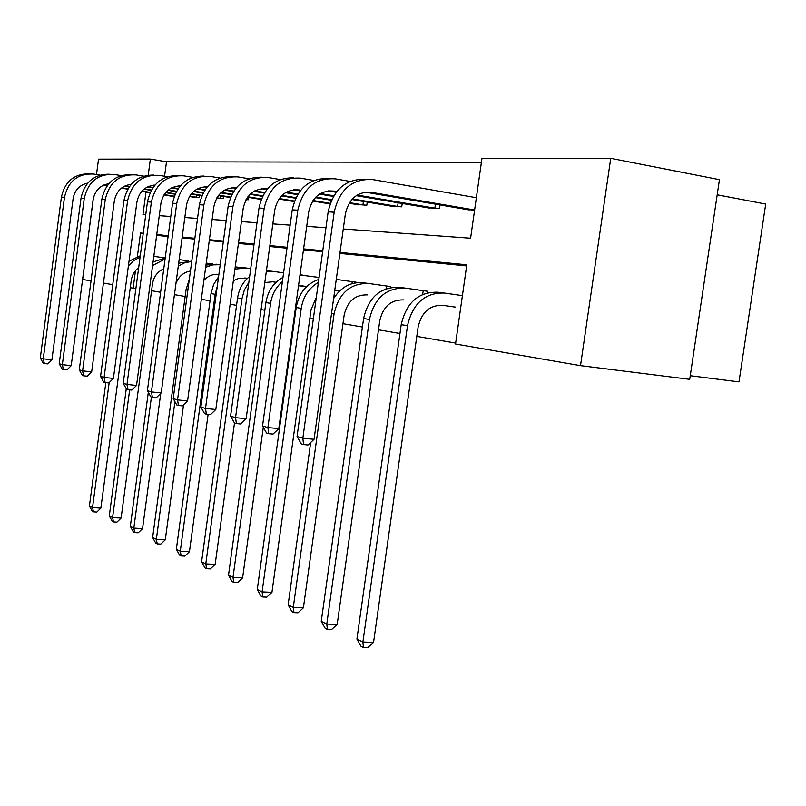 <?xml version="1.0" encoding="UTF-8"?>
<svg xmlns="http://www.w3.org/2000/svg" width="806" height="806" viewBox="0 0 806 806"><rect width="100%" height="100%" fill="white"/><g stroke="black" fill="none" stroke-linecap="round" stroke-linejoin="round"><path stroke-width="1.21" d="M717.199 194.81L765.7 204.069L738.991 381.883L690.258 375.727M96.498 174.519L98.534 159.155L150.369 159.064L148.223 175.154M481.384 162.429L166.499 161.804L150.369 159.064M343.275 229.005L470.593 238.223L481.938 158.54L610.736 158.329L580.501 365.652L455.521 344.011L466.805 264.791L340.011 252.439M580.501 365.652L689.724 379.324L719.446 179.667L610.736 158.329M91.028 280.911L82.635 279.46L93.355 198.367M424.782 290.885L427.543 291.238L427.321 292.8M353.693 281.878L356.091 282.181L356 282.785M237.377 267.139L238.254 267.249M466.644 265.92L339.88 253.427M322.632 251.734L303.459 249.84M286.976 248.218L269.738 246.515M253.961 244.964L238.425 243.432M223.292 241.941L209.278 240.561M194.74 239.13L182.075 237.881M168.091 236.511L156.646 235.382L153.835 256.358L165.21 257.96M151.568 290.714L160.606 292.276M174.439 294.653L185.148 296.497M201.329 299.288L210.044 300.789M230.143 304.255L236.551 305.353M261.094 309.585L264.842 310.229M294.422 315.317L295.097 315.438M309.907 317.987L313.373 318.582M342.963 323.68L362.398 327.024M378.498 329.805L399.957 333.503M416.793 336.394L455.652 343.094M212.572 263.995L206.225 263.099M387.968 286.221L390.537 286.543L390.396 287.551M452.579 306.703L442.585 305.313C429.689 305.031 421.528 312.295 418.113 327.085L373.551 642.362L367.667 647.671L363.405 647.54L361.017 646.341L356.917 639.057L401.207 324.667C406.345 302.532 418.566 291.722 437.86 292.225L443.471 292.931M135.882 288.568L130.27 287.712M112.749 284.669L103.44 283.067M145.967 192.09L142.974 214.497L145.745 214.698M161.009 202.78L159.286 215.676L170.781 216.512M184.816 217.529L197.53 218.446M212.129 219.504L226.204 220.522M241.397 221.62L256.993 222.748M272.831 223.897L290.15 225.156M306.693 226.355L325.956 227.745M143.267 233.266L140.506 232.994L137.363 256.54M135.468 270.725L133.141 288.205M322.763 250.757L303.59 248.883M287.107 247.281L269.859 245.598M254.081 244.057L238.546 242.546M223.413 241.075L209.399 239.704M194.861 238.294L182.186 237.055M168.202 235.695L156.737 234.576M166.499 161.804L164.565 176.262M474.583 210.205L466.402 209.429M439.754 204.875L439.23 208.573L426.958 207.636M402.204 203.444L401.731 206.84L390.316 205.973M367.254 202.105L366.821 205.228L356.181 204.422M330.158 203.535L324.304 202.971M248.752 197.44L248.439 199.757L246.042 199.646M223.504 196.432L223.212 198.588L216.613 198.286M199.707 195.465L199.435 197.49L192.12 196.946M174.227 196.321L170.076 195.939M143.246 233.397L140.506 232.994M138.652 267.773C134.531 270.856 132.063 275.048 131.247 280.357L100.871 508.133L96.821 512.062L93.486 511.84L92.237 511.216L89.416 506.027L105.838 382.618M89.416 506.027L92.529 507.568L109.163 382.628M128.406 265.869L133.675 260.63L140.073 257.185M129.02 261.255L140.254 255.774M93.486 511.84L92.529 507.568L100.871 508.133M87.703 183.133C79.613 184.856 74.746 190.025 73.114 198.629L51.916 359.768L47.806 363.909L44.35 363.536L43.161 363.163L40.3 357.935L43.262 358.831L64.47 197.289C68.258 180.937 78.061 173.199 93.859 174.096L100.065 175.104M171.597 196.201L163.961 194.961M150.057 192.745L141.695 191.405M127.741 189.178L121.414 188.161M107.087 185.874L103.309 185.269M174.267 196.221L164.192 194.609M150.228 192.372L142.007 191.052M127.963 188.806L121.837 187.828M107.349 185.511L103.974 184.967M40.3 357.935L61.397 197.127C64.802 181.703 73.94 173.935 88.821 173.804M44.35 363.536L43.262 358.831L51.916 359.768M174.217 196.211L174.489 194.115M179.154 259.613L188.604 260.942M163.749 268.851C157.482 271.642 153.724 276.629 152.495 283.813L121.102 518.097L116.93 522.127L113.515 521.915L112.195 521.25L109.284 515.911L126.27 388.794M109.284 515.911L112.578 517.543L129.655 389.862M152.586 265.567L165.079 258.978M153.069 261.96L165.2 258.081M113.515 521.915L112.578 517.543L121.102 518.097M190.438 271.038C183.506 272.287 178.67 276.458 175.93 283.551M160.747 393.368L142.541 528.645L138.219 532.786L134.733 532.575L133.333 531.879L130.32 526.368L148.314 392.351M130.32 526.368L133.816 528.101L151.427 397.015M178.277 266.091L184.745 262.776L191.737 261.446M178.67 263.23L191.778 261.114M134.733 532.575L133.816 528.101L142.541 528.645M108.78 183.718C100.135 185.229 94.917 190.579 93.113 199.757L71.21 365.622L66.969 369.873L63.422 369.501L62.173 369.108L59.211 363.718L62.344 364.675L84.267 198.387C88.176 181.541 98.211 173.582 114.392 174.499L121.172 175.607M193.732 197.228L189.43 196.513M175.063 194.206L165.603 192.684M151.236 190.377L143.942 189.209M129.222 186.841L124.638 186.105M197.772 197.41L189.662 196.13M175.245 193.813L165.925 192.312M151.457 189.994L144.385 188.856M129.494 186.458L125.313 185.783M59.211 363.718L81.013 198.205C84.529 182.307 93.919 174.308 109.173 174.197M63.422 369.501L62.344 364.675L71.21 365.622M196.543 197.238L196.845 195.002M131.156 184.362C121.918 185.622 116.306 191.153 114.331 200.956L91.672 371.828L87.28 376.2L83.653 375.828L82.323 375.405L79.26 369.853L82.595 370.871L105.274 199.545C109.294 182.186 119.59 173.985 136.154 174.932L143.589 176.151M201.792 195.808L191.103 194.085M176.282 191.687L167.92 190.337M152.777 187.889L147.276 187.002M216.653 198.216L217.167 198.306M221.449 198.508L216.885 197.792M201.974 195.384L191.435 193.682M176.514 191.274L168.373 189.954M153.059 187.486L147.982 186.66M79.26 369.853L101.818 199.354C105.455 182.942 115.097 174.701 130.753 174.63M83.653 375.828L82.595 370.871L91.672 371.828M220.189 198.326L220.512 195.939M235.241 266.836L238.183 267.249M218.889 274.372C213.116 273.828 208.119 275.813 203.898 280.337M183.536 404.864L165.27 539.839L160.807 544.1L157.241 543.889L155.749 543.143L152.636 537.471L186.085 289.555L189.329 279.249M152.636 537.471L156.344 539.315L174.922 401.65M205.661 267.28L212.804 264.882L220.209 264.7M205.963 265.053L216.482 264.237L219.766 264.65M157.241 543.889L156.344 539.315L165.27 539.839M154.943 185.078C145.08 186.035 139.055 191.747 136.879 202.235L113.404 378.417L108.86 382.931L105.143 382.548L103.732 382.104L100.559 376.362L104.095 377.45L127.6 200.775C131.751 182.881 142.309 174.408 159.286 175.386L167.426 176.736M230.425 197.551L218.355 195.596M203.052 193.108L193.48 191.556M177.884 189.027L171.376 187.969M154.772 185.279L153.865 185.128M246.565 199.666L246.062 199.596M230.617 197.097L218.698 195.163M203.293 192.664L193.954 191.143M178.186 188.584L172.111 187.596M100.559 376.362L123.923 200.573C127.691 183.617 137.604 175.124 153.684 175.073M105.143 382.548L104.095 377.45L113.404 378.417M244.812 277.959L247.472 278.322L239.039 278.272L233.347 280.71M234.929 269.103L246.445 268.025L250.726 268.63M208.109 414.365L189.44 551.727L184.806 556.12L181.149 555.918L179.577 555.122L176.343 549.259L211.011 293.616L213.59 284.568L218.567 276.77M176.343 549.259L180.282 551.213L215.152 294.301L217.277 286.311M235.151 267.501L245.699 267.935M181.149 555.918L180.282 551.213L189.44 551.727M180.282 185.884C169.754 186.468 163.286 192.372 160.888 203.586L136.536 385.439L131.831 390.084L128.023 389.691L126.512 389.227L123.227 383.303L126.995 384.452L151.367 202.094C155.659 183.607 166.499 174.872 183.899 175.869L192.836 177.36M261.174 199.465L247.553 197.248M231.725 194.659L220.804 192.886M204.724 190.256L197.067 189.007M180 186.216L178.247 185.934M261.366 198.981L247.895 196.785M231.977 194.186L221.297 192.443M205.036 189.783L197.843 188.604M123.227 383.303L147.458 201.873C151.357 184.332 161.563 175.567 178.076 175.557M128.023 389.691L126.995 384.452L136.536 385.439M272.388 281.768L276.085 282.281L272.66 281.808L264.791 282.584M266.292 271.632L274.08 271.521L283.591 272.871M234.496 422.979L215.162 564.391L210.356 568.905L206.608 568.714L204.936 567.867L201.591 561.812L237.558 297.958C238.939 289.001 242.969 281.838 249.659 276.458M201.591 561.812L205.782 563.898L241.971 298.673L244.349 289.969L248.863 282.302M266.423 270.695L273.315 271.421M206.608 568.714L205.782 563.898L215.162 564.391M207.333 186.791C196.09 186.932 189.148 193.007 186.498 205.036L161.21 392.925L156.324 397.711L152.415 397.318L150.803 396.814L147.397 390.698L151.417 391.928L176.736 203.495C181.169 184.393 192.302 175.355 210.144 176.393L219.988 178.035M294.281 201.581L278.906 199.062M262.514 196.362L250.072 194.327M233.468 191.596L224.531 190.125M206.951 187.244L204.25 186.801M294.472 201.057L279.259 198.558M262.766 195.848L250.575 193.843M233.8 191.082L225.327 189.692M147.397 390.698L172.555 203.263C176.605 185.098 187.123 176.03 204.099 176.071M152.415 397.318L151.417 391.928L161.21 392.925M301.807 285.838L306.693 286.523L298.502 285.767M299.983 274.997L319.065 277.455M263.31 427.281L242.606 577.902L237.619 582.557L233.78 582.375L231.977 581.469L228.511 575.202L265.889 302.582C267.824 291.037 273.516 282.634 282.966 277.375M228.511 575.202L232.994 577.428L270.604 303.348C271.975 294.412 275.904 287.158 282.392 281.576M233.78 582.375L232.994 577.428L242.606 577.902M236.259 187.808C224.28 187.415 216.814 193.672 213.882 206.578L187.576 400.914L182.499 405.871L178.479 405.468L176.756 404.934L173.219 398.597L177.532 399.907L203.858 204.996C208.442 185.229 219.897 175.879 238.203 176.947L249.044 178.771M326.49 203.364L312.678 201.047M295.661 198.236L281.495 195.898M264.328 193.057L253.94 191.344M235.815 188.342L232.037 187.717M330.218 203.354L313.03 200.513M295.923 197.682L282.019 195.374M264.68 192.513L254.777 190.871M173.219 398.597L199.384 204.744C203.596 185.904 214.436 176.534 231.896 176.625M178.479 405.468L177.532 399.907L187.576 400.914M330.782 201.873L331.004 200.231M339.497 291.057L334.742 290.402L339.487 291.057M336.273 279.4L356.081 282.211M316.295 297.515L311.056 309.645L271.944 592.339L266.756 597.145L262.816 596.974L260.902 596.007L257.285 589.518L296.195 307.529C298.835 293.152 306.371 283.772 318.803 279.4M257.285 589.518L262.091 591.896L301.243 308.355C303.197 296.588 308.92 287.923 318.39 282.382M262.816 596.974L262.091 591.896L271.944 592.339M351.95 283.662L352.232 281.677M267.29 188.957L266.705 188.866C254.192 188.181 246.364 194.639 243.221 208.24L215.817 409.488L210.537 414.606L206.407 414.203L204.563 413.629L200.885 407.06L205.5 408.471L232.924 206.598C237.679 186.126 249.457 176.433 268.257 177.532L280.236 179.577M358.519 204.845L349.139 203.253M331.437 200.301L315.337 197.621M297.555 194.659L285.515 192.654M266.816 189.541L261.799 188.705M364.403 205.117L349.502 202.669M331.719 199.697L315.881 197.057M297.918 194.065L286.392 192.14M200.885 407.06L228.128 206.336C232.511 186.77 243.694 177.068 261.678 177.209M206.407 414.203L205.5 408.471L215.817 409.488M362.932 204.905L363.405 201.46M366.982 294.855L367.294 294.895C355.053 294.603 347.336 301.313 344.162 315.035L303.388 607.825L297.988 612.782L293.948 612.62L291.883 611.583L288.125 604.853L310.673 442.484M288.125 604.853L293.273 607.412L334.097 313.715C338.893 293.062 350.489 282.987 368.886 283.51L390.527 286.573M333.603 298.563C341.129 286.896 351.033 281.647 363.315 282.805L368.07 283.4M293.948 612.62L293.273 607.412L303.388 607.825M386.074 288.739L386.457 286.009M300.688 190.216L298.905 189.924C286.059 189.209 277.999 195.908 274.735 210.023L246.142 418.687L240.641 423.986L236.4 423.583L234.415 422.959L230.576 416.138L235.543 417.659L264.166 208.321C269.093 187.083 281.213 177.038 300.527 178.176L313.796 180.453M392.824 206.427L351.869 199.525M333.422 196.432L319.519 194.095M300.175 190.851L293.757 189.773M399.131 206.719L352.434 198.911M333.805 195.777L320.425 193.531M230.576 416.138L258.998 208.039C263.572 187.697 275.128 177.632 293.656 177.844M236.4 423.583L235.543 417.659L246.142 418.687M397.61 206.497L398.134 202.759M403.202 299.872L403.544 299.913C390.981 299.62 383.041 306.602 379.757 320.838L337.17 624.448L331.528 629.577L327.387 629.436L325.171 628.317L321.251 621.325L363.587 318.531C368.533 297.223 380.402 286.825 399.202 287.339L404.37 287.994M321.251 621.325L326.783 624.076L369.42 319.478C374.397 298.049 386.326 287.591 405.206 288.095L427.533 291.268M327.387 629.436L326.783 624.076L337.17 624.448M422.687 294.381L423.21 290.664M336.737 191.586L333.583 191.052C320.375 190.327 312.073 197.289 308.688 211.938L278.805 428.591L273.043 434.081L268.69 433.678L266.544 433.003L262.544 425.921L267.894 427.553L297.817 210.185C302.945 188.12 315.428 177.683 335.276 178.861L350.016 181.41M429.648 208.129L356.222 195.667M336.203 192.281L328.153 190.921M436.439 208.442L357.169 195.052M262.544 425.921L292.246 209.872C297.031 188.675 308.97 178.237 328.082 178.539M268.69 433.678L267.894 427.553L278.805 428.591M434.867 208.22L435.442 204.14M455.491 307.116L442.232 305.273M356.917 639.057L362.891 642.029L407.504 325.695C412.682 303.429 424.953 292.538 444.328 293.041L462.412 295.631M363.405 647.54L362.891 642.029L373.551 642.362M474.603 210.003L371.022 192.281C357.441 191.526 348.887 198.77 345.351 214.013L314.058 439.28L308.033 444.983L303.56 444.569L301.243 443.854L297.051 436.479L302.834 438.242L334.178 212.19C339.507 189.239 352.383 178.378 372.785 179.597L476.356 197.732M469.304 209.963L365.299 192.16M297.051 436.479L328.153 211.857C333.16 189.742 345.522 178.882 365.239 179.275M303.56 444.569L302.834 438.242L314.058 439.28M61.397 197.127L64.47 197.289M81.013 198.205L84.267 198.387M101.818 199.354L105.274 199.545M186.085 289.555L187.899 289.848M154.158 185.179L154.843 185.199M123.923 200.573L127.6 200.775M211.011 293.616L215.152 294.301M178.479 185.974L180.161 186.025M147.458 201.873L151.367 202.094M237.558 297.958L241.971 298.673M204.402 186.821L207.223 186.911M172.555 203.263L176.736 203.495M300.013 274.796L302.784 275.148M265.889 302.582L270.604 303.348M232.098 187.727L236.218 187.869M199.384 204.744L203.858 204.996M296.195 307.529L301.243 308.355M261.849 188.705L266.705 188.866M228.128 206.336L232.924 206.598M331.558 313.302L334.097 313.715M293.918 189.753L298.905 189.924M258.998 208.039L264.166 208.321M363.587 318.531L369.42 319.478M328.455 190.891L333.583 191.052M292.246 209.872L297.817 210.185M401.207 324.667L407.504 325.695M365.743 192.11L371.022 192.281M328.153 211.857L334.178 212.19"/></g></svg>
